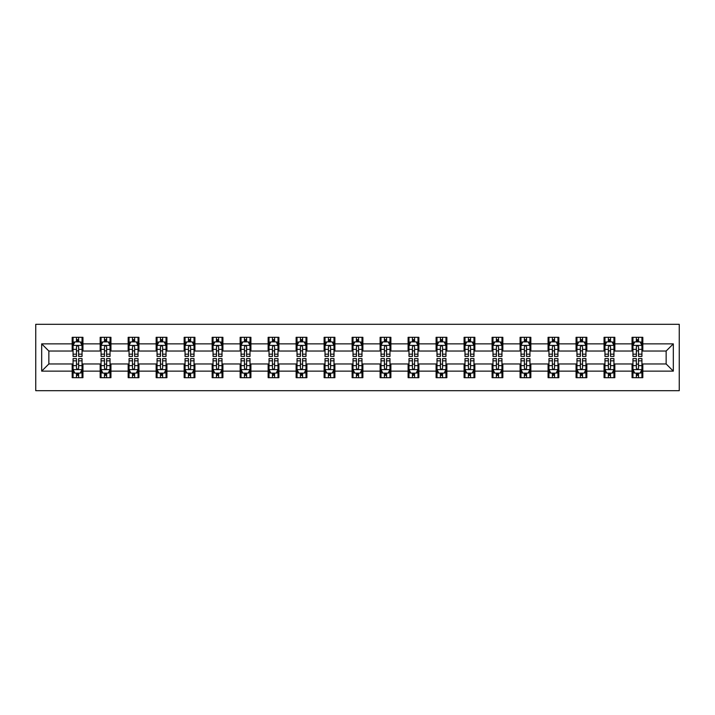 <?xml version="1.0" encoding="UTF-8"?>
<svg xmlns="http://www.w3.org/2000/svg" width="715" height="715" viewBox="0 0 715 715"><rect width="100%" height="100%" fill="white"/><g stroke="black" fill="none" stroke-linecap="round" stroke-linejoin="round"><path stroke-width="1.07" d="M35.75 390.694L679.25 390.694L679.25 324.306L35.75 324.306L35.75 390.694M642.821 343.861L642.821 337.31L632.051 337.31L632.051 343.861L614.828 343.861L614.828 337.31L604.059 337.31L604.059 343.861L586.836 343.861L586.836 337.31L576.067 337.31L576.067 343.861L558.844 343.861L558.844 337.31L548.074 337.31L548.074 343.861L530.843 343.861L530.843 337.31L520.082 337.31L520.082 343.861L502.851 343.861L502.851 337.31L492.09 337.31L492.09 343.861L474.858 343.861L474.858 337.31L464.089 337.31L464.089 343.861L446.866 343.861L446.866 337.31L436.096 337.31L436.096 343.861L418.874 343.861L418.874 337.31L408.104 337.31L408.104 343.861L390.882 343.861L390.882 337.31L380.112 337.31L380.112 343.861L362.88 343.861L362.88 337.31L352.12 337.31L352.12 343.861L334.888 343.861L334.888 337.31L324.118 337.31L324.118 343.861L306.896 343.861L306.896 337.31L296.126 337.31L296.126 343.861L278.904 343.861L278.904 337.31L268.134 337.31L268.134 343.861L250.911 343.861L250.911 337.31L240.142 337.31L240.142 343.861L222.91 343.861L222.91 337.31L212.149 337.31L212.149 343.861L194.918 343.861L194.918 337.31L184.157 337.31L184.157 343.861L166.926 343.861L166.926 337.31L156.156 337.31L156.156 343.861L138.933 343.861L138.933 337.31L128.164 337.31L128.164 343.861L110.941 343.861L110.941 337.31L100.172 337.31L100.172 343.861L82.949 343.861L82.949 337.31L72.179 337.31L72.179 343.861L41.676 343.861L41.676 371.139L48.852 363.962L72.179 363.962L72.179 377.69L82.949 377.69L82.949 363.962L100.172 363.962L100.172 377.69L110.941 377.69L110.941 363.962L128.164 363.962L128.164 377.69L138.933 377.69L138.933 363.962L156.156 363.962L156.156 377.69L166.926 377.69L166.926 363.962L184.157 363.962L184.157 377.69L194.918 377.69L194.918 363.962L212.149 363.962L212.149 377.69L222.91 377.69L222.91 363.962L240.142 363.962L240.142 377.69L250.911 377.69L250.911 363.962L268.134 363.962L268.134 377.69L278.904 377.69L278.904 363.962L296.126 363.962L296.126 377.69L306.896 377.69L306.896 363.962L324.118 363.962L324.118 377.69L334.888 377.69L334.888 363.962L352.12 363.962L352.12 377.69L362.88 377.69L362.88 363.962L380.112 363.962L380.112 377.69L390.882 377.69L390.882 363.962L408.104 363.962L408.104 377.69L418.874 377.69L418.874 363.962L436.096 363.962L436.096 377.69L446.866 377.69L446.866 363.962L464.089 363.962L464.089 377.69L474.858 377.69L474.858 363.962L492.09 363.962L492.09 377.69L502.851 377.69L502.851 363.962L520.082 363.962L520.082 377.69L530.843 377.69L530.843 363.962L548.074 363.962L548.074 377.69L558.844 377.69L558.844 363.962L576.067 363.962L576.067 377.69L586.836 377.69L586.836 363.962L604.059 363.962L604.059 377.69L614.828 377.69L614.828 363.962L632.051 363.962L632.051 377.69L642.821 377.69L642.821 363.962L666.148 363.962L666.148 351.038L642.821 351.038L642.821 343.861L673.324 343.861L673.324 371.139L642.821 371.139M632.051 371.139L614.828 371.139M604.059 371.139L586.836 371.139M576.067 371.139L558.844 371.139M548.074 371.139L530.843 371.139M520.082 371.139L502.851 371.139M492.09 371.139L474.858 371.139M464.089 371.139L446.866 371.139M436.096 371.139L418.874 371.139M408.104 371.139L390.882 371.139M380.112 371.139L362.88 371.139M352.12 371.139L334.888 371.139M324.118 371.139L306.896 371.139M296.126 371.139L278.904 371.139M268.134 371.139L250.911 371.139M240.142 371.139L222.91 371.139M212.149 371.139L194.918 371.139M184.157 371.139L166.926 371.139M156.156 371.139L138.933 371.139M128.164 371.139L110.941 371.139M100.172 371.139L82.949 371.139M72.179 371.139L41.676 371.139M632.051 343.861L632.051 351.038L614.828 351.038L614.828 343.861M604.059 343.861L604.059 351.038L586.836 351.038L586.836 343.861M576.067 343.861L576.067 351.038L558.844 351.038L558.844 343.861M548.074 343.861L548.074 351.038L530.843 351.038L530.843 343.861M520.082 343.861L520.082 351.038L502.851 351.038L502.851 343.861M492.09 343.861L492.09 351.038L474.858 351.038L474.858 343.861M464.089 343.861L464.089 351.038L446.866 351.038L446.866 343.861M436.096 343.861L436.096 351.038L418.874 351.038L418.874 343.861M408.104 343.861L408.104 351.038L390.882 351.038L390.882 343.861M380.112 343.861L380.112 351.038L362.88 351.038L362.88 343.861M352.12 343.861L352.12 351.038L334.888 351.038L334.888 343.861M324.118 343.861L324.118 351.038L306.896 351.038L306.896 343.861M296.126 343.861L296.126 351.038L278.904 351.038L278.904 343.861M268.134 343.861L268.134 351.038L250.911 351.038L250.911 343.861M240.142 343.861L240.142 351.038L222.91 351.038L222.91 343.861M212.149 343.861L212.149 351.038L194.918 351.038L194.918 343.861M184.157 343.861L184.157 351.038L166.926 351.038L166.926 343.861M156.156 343.861L156.156 351.038L138.933 351.038L138.933 343.861M128.164 343.861L128.164 351.038L110.941 351.038L110.941 343.861M100.172 343.861L100.172 351.038L82.949 351.038L82.949 343.861M72.179 343.861L72.179 351.038L48.852 351.038L41.676 343.861M48.852 351.038L48.852 363.962M673.324 371.139L666.148 363.962M666.148 351.038L673.324 343.861M72.179 341.797L73.073 341.797M76.487 341.797L78.641 341.797M82.046 341.797L82.949 341.797M72.179 350.859L73.073 350.859M76.487 350.859L78.641 350.859M82.046 350.859L82.949 350.859M72.179 364.141L73.073 364.141M76.487 364.141L78.641 364.141M82.046 364.141L82.949 364.141M72.179 373.203L73.073 373.203M76.487 373.203L78.641 373.203M82.046 373.203L82.949 373.203M100.172 364.141L101.065 364.141M104.479 364.141L106.633 364.141M110.039 364.141L110.941 364.141M100.172 373.203L101.065 373.203M104.479 373.203L106.633 373.203M110.039 373.203L110.941 373.203M100.172 341.797L101.065 341.797M104.479 341.797L106.633 341.797M110.039 341.797L110.941 341.797M100.172 350.859L101.065 350.859M104.479 350.859L106.633 350.859M110.039 350.859L110.941 350.859M128.164 364.141L129.066 364.141M132.472 364.141L134.626 364.141M138.04 364.141L138.933 364.141M128.164 373.203L129.066 373.203M132.472 373.203L134.626 373.203M138.04 373.203L138.933 373.203M128.164 341.797L129.066 341.797M132.472 341.797L134.626 341.797M138.04 341.797L138.933 341.797M128.164 350.859L129.066 350.859M132.472 350.859L134.626 350.859M138.04 350.859L138.933 350.859M156.156 364.141L157.059 364.141M160.464 364.141L162.618 364.141M166.032 364.141L166.926 364.141M156.156 373.203L157.059 373.203M160.464 373.203L162.618 373.203M166.032 373.203L166.926 373.203M156.156 341.797L157.059 341.797M160.464 341.797L162.618 341.797M166.032 341.797L166.926 341.797M156.156 350.859L157.059 350.859M160.464 350.859L162.618 350.859M166.032 350.859L166.926 350.859M184.157 364.141L185.051 364.141M188.456 364.141L190.61 364.141M194.024 364.141L194.918 364.141M184.157 373.203L185.051 373.203M188.456 373.203L190.61 373.203M194.024 373.203L194.918 373.203M184.157 341.797L185.051 341.797M188.456 341.797L190.61 341.797M194.024 341.797L194.918 341.797M184.157 350.859L185.051 350.859M188.456 350.859L190.61 350.859M194.024 350.859L194.918 350.859M212.149 364.141L213.043 364.141M216.457 364.141L218.611 364.141M222.016 364.141L222.91 364.141M212.149 373.203L213.043 373.203M216.457 373.203L218.611 373.203M222.016 373.203L222.91 373.203M212.149 341.797L213.043 341.797M216.457 341.797L218.611 341.797M222.016 341.797L222.91 341.797M212.149 350.859L213.043 350.859M216.457 350.859L218.611 350.859M222.016 350.859L222.91 350.859M240.142 364.141L241.035 364.141M244.45 364.141L246.604 364.141M250.009 364.141L250.911 364.141M240.142 373.203L241.035 373.203M244.45 373.203L246.604 373.203M250.009 373.203L250.911 373.203M240.142 341.797L241.035 341.797M244.45 341.797L246.604 341.797M250.009 341.797L250.911 341.797M240.142 350.859L241.035 350.859M244.45 350.859L246.604 350.859M250.009 350.859L250.911 350.859M268.134 364.141L269.037 364.141M272.442 364.141L274.596 364.141M278.001 364.141L278.904 364.141M268.134 373.203L269.037 373.203M272.442 373.203L274.596 373.203M278.001 373.203L278.904 373.203M268.134 341.797L269.037 341.797M272.442 341.797L274.596 341.797M278.001 341.797L278.904 341.797M268.134 350.859L269.037 350.859M272.442 350.859L274.596 350.859M278.001 350.859L278.904 350.859M296.126 364.141L297.029 364.141M300.434 364.141L302.588 364.141M306.002 364.141L306.896 364.141M296.126 373.203L297.029 373.203M300.434 373.203L302.588 373.203M306.002 373.203L306.896 373.203M296.126 341.797L297.029 341.797M300.434 341.797L302.588 341.797M306.002 341.797L306.896 341.797M296.126 350.859L297.029 350.859M300.434 350.859L302.588 350.859M306.002 350.859L306.896 350.859M324.118 364.141L325.021 364.141M328.426 364.141L330.58 364.141M333.994 364.141L334.888 364.141M324.118 373.203L325.021 373.203M328.426 373.203L330.58 373.203M333.994 373.203L334.888 373.203M324.118 341.797L325.021 341.797M328.426 341.797L330.58 341.797M333.994 341.797L334.888 341.797M324.118 350.859L325.021 350.859M328.426 350.859L330.58 350.859M333.994 350.859L334.888 350.859M352.12 364.141L353.013 364.141M356.428 364.141L358.572 364.141M361.987 364.141L362.88 364.141M352.12 373.203L353.013 373.203M356.428 373.203L358.572 373.203M361.987 373.203L362.88 373.203M352.12 341.797L353.013 341.797M356.428 341.797L358.572 341.797M361.987 341.797L362.88 341.797M352.12 350.859L353.013 350.859M356.428 350.859L358.572 350.859M361.987 350.859L362.88 350.859M380.112 364.141L381.006 364.141M384.42 364.141L386.574 364.141M389.979 364.141L390.882 364.141M380.112 373.203L381.006 373.203M384.42 373.203L386.574 373.203M389.979 373.203L390.882 373.203M380.112 341.797L381.006 341.797M384.42 341.797L386.574 341.797M389.979 341.797L390.882 341.797M380.112 350.859L381.006 350.859M384.42 350.859L386.574 350.859M389.979 350.859L390.882 350.859M408.104 364.141L408.998 364.141M412.412 364.141L414.566 364.141M417.971 364.141L418.874 364.141M408.104 373.203L408.998 373.203M412.412 373.203L414.566 373.203M417.971 373.203L418.874 373.203M408.104 341.797L408.998 341.797M412.412 341.797L414.566 341.797M417.971 341.797L418.874 341.797M408.104 350.859L408.998 350.859M412.412 350.859L414.566 350.859M417.971 350.859L418.874 350.859M436.096 364.141L436.999 364.141M440.404 364.141L442.558 364.141M445.963 364.141L446.866 364.141M436.096 373.203L436.999 373.203M440.404 373.203L442.558 373.203M445.963 373.203L446.866 373.203M436.096 341.797L436.999 341.797M440.404 341.797L442.558 341.797M445.963 341.797L446.866 341.797M436.096 350.859L436.999 350.859M440.404 350.859L442.558 350.859M445.963 350.859L446.866 350.859M464.089 364.141L464.991 364.141M468.397 364.141L470.55 364.141M473.965 364.141L474.858 364.141M464.089 373.203L464.991 373.203M468.397 373.203L470.55 373.203M473.965 373.203L474.858 373.203M464.089 341.797L464.991 341.797M468.397 341.797L470.55 341.797M473.965 341.797L474.858 341.797M464.089 350.859L464.991 350.859M468.397 350.859L470.55 350.859M473.965 350.859L474.858 350.859M492.09 364.141L492.984 364.141M496.389 364.141L498.543 364.141M501.957 364.141L502.851 364.141M492.09 373.203L492.984 373.203M496.389 373.203L498.543 373.203M501.957 373.203L502.851 373.203M492.09 341.797L492.984 341.797M496.389 341.797L498.543 341.797M501.957 341.797L502.851 341.797M492.09 350.859L492.984 350.859M496.389 350.859L498.543 350.859M501.957 350.859L502.851 350.859M520.082 364.141L520.976 364.141M524.39 364.141L526.544 364.141M529.949 364.141L530.843 364.141M520.082 373.203L520.976 373.203M524.39 373.203L526.544 373.203M529.949 373.203L530.843 373.203M520.082 341.797L520.976 341.797M524.39 341.797L526.544 341.797M529.949 341.797L530.843 341.797M520.082 350.859L520.976 350.859M524.39 350.859L526.544 350.859M529.949 350.859L530.843 350.859M548.074 364.141L548.968 364.141M552.382 364.141L554.536 364.141M557.941 364.141L558.844 364.141M548.074 373.203L548.968 373.203M552.382 373.203L554.536 373.203M557.941 373.203L558.844 373.203M548.074 341.797L548.968 341.797M552.382 341.797L554.536 341.797M557.941 341.797L558.844 341.797M548.074 350.859L548.968 350.859M552.382 350.859L554.536 350.859M557.941 350.859L558.844 350.859M576.067 364.141L576.96 364.141M580.374 364.141L582.528 364.141M585.934 364.141L586.836 364.141M576.067 373.203L576.96 373.203M580.374 373.203L582.528 373.203M585.934 373.203L586.836 373.203M576.067 341.797L576.96 341.797M580.374 341.797L582.528 341.797M585.934 341.797L586.836 341.797M576.067 350.859L576.96 350.859M580.374 350.859L582.528 350.859M585.934 350.859L586.836 350.859M604.059 364.141L604.962 364.141M608.367 364.141L610.521 364.141M613.935 364.141L614.828 364.141M604.059 373.203L604.962 373.203M608.367 373.203L610.521 373.203M613.935 373.203L614.828 373.203M604.059 341.797L604.962 341.797M608.367 341.797L610.521 341.797M613.935 341.797L614.828 341.797M604.059 350.859L604.962 350.859M608.367 350.859L610.521 350.859M613.935 350.859L614.828 350.859M632.051 364.141L632.954 364.141M636.359 364.141L638.513 364.141M641.927 364.141L642.821 364.141M632.051 373.203L632.954 373.203M636.359 373.203L638.513 373.203M641.927 373.203L642.821 373.203M632.051 341.797L632.954 341.797M636.359 341.797L638.513 341.797M641.927 341.797L642.821 341.797M632.051 350.859L632.954 350.859M636.359 350.859L638.513 350.859M641.927 350.859L642.821 350.859M78.641 339.643L76.487 339.643M82.046 354.175L78.641 354.175L78.641 356.428L82.046 356.428L82.046 345.479L80.25 341.886L74.869 341.886L73.073 345.479L73.073 356.428L76.487 356.428L76.487 354.175L73.073 354.175M73.073 345.479L73.073 337.31M82.046 345.479L82.046 337.31M76.487 341.886L76.487 337.31M78.641 337.31L78.641 341.886M78.641 354.175L78.641 346.82C77.917 345.443 77.202 345.443 76.487 346.82L76.487 354.175M76.487 375.357L78.641 375.357M73.073 360.825L76.487 360.825L76.487 358.572L73.073 358.572L73.073 369.521L74.869 373.114L80.25 373.114L82.046 369.521L82.046 358.572L78.641 358.572L78.641 360.825L82.046 360.825M82.046 369.521L82.046 377.69M73.073 369.521L73.073 377.69M78.641 373.114L78.641 377.69M76.487 377.69L76.487 373.114M76.487 360.825L76.487 368.18C77.202 369.557 77.917 369.557 78.641 368.18L78.641 360.825M106.633 339.643L104.479 339.643M110.039 354.175L106.633 354.175L106.633 356.428L110.039 356.428L110.039 345.479L108.251 341.886L102.862 341.886L101.065 345.479L101.065 356.428L104.479 356.428L104.479 354.175L101.065 354.175M101.065 345.479L101.065 337.31M110.039 345.479L110.039 337.31M104.479 341.886L104.479 337.31M106.633 337.31L106.633 341.886M106.633 354.175L106.633 346.82C105.918 345.443 105.194 345.443 104.479 346.82L104.479 354.175M134.626 339.643L132.472 339.643M138.04 354.175L134.626 354.175L134.626 356.428L138.04 356.428L138.04 345.479L136.243 341.886L130.854 341.886L129.066 345.479L129.066 356.428L132.472 356.428L132.472 354.175L129.066 354.175M129.066 345.479L129.066 337.31M138.04 345.479L138.04 337.31M132.472 341.886L132.472 337.31M134.626 337.31L134.626 341.886M134.626 354.175L134.626 346.82C133.911 345.443 133.196 345.443 132.472 346.82L132.472 354.175M104.479 375.357L106.633 375.357M101.065 360.825L104.479 360.825L104.479 358.572L101.065 358.572L101.065 369.521L102.862 373.114L108.251 373.114L110.039 369.521L110.039 358.572L106.633 358.572L106.633 360.825L110.039 360.825M110.039 369.521L110.039 377.69M101.065 369.521L101.065 377.69M106.633 373.114L106.633 377.69M104.479 377.69L104.479 373.114M104.479 360.825L104.479 368.18C105.194 369.557 105.909 369.557 106.633 368.18L106.633 360.825M132.472 375.357L134.626 375.357M129.066 360.825L132.472 360.825L132.472 358.572L129.066 358.572L129.066 369.521L130.854 373.114L136.243 373.114L138.04 369.521L138.04 358.572L134.626 358.572L134.626 360.825L138.04 360.825M138.04 369.521L138.04 377.69M129.066 369.521L129.066 377.69M134.626 373.114L134.626 377.69M132.472 377.69L132.472 373.114M132.472 360.825L132.472 368.18C133.187 369.557 133.911 369.557 134.626 368.18L134.626 360.825M162.618 339.643L160.464 339.643M166.032 354.175L162.618 354.175L162.618 356.428L166.032 356.428L166.032 345.479L164.236 341.886L158.855 341.886L157.059 345.479L157.059 356.428L160.464 356.428L160.464 354.175L157.059 354.175M157.059 345.479L157.059 337.31M166.032 345.479L166.032 337.31M160.464 341.886L160.464 337.31M162.618 337.31L162.618 341.886M162.618 354.175L162.618 346.82C161.903 345.443 161.188 345.443 160.464 346.82L160.464 354.175M190.61 339.643L188.456 339.643M194.024 354.175L190.61 354.175L190.61 356.428L194.024 356.428L194.024 345.479L192.228 341.886L186.847 341.886L185.051 345.479L185.051 356.428L188.456 356.428L188.456 354.175L185.051 354.175M185.051 345.479L185.051 337.31M194.024 345.479L194.024 337.31M188.456 341.886L188.456 337.31M190.61 337.31L190.61 341.886M190.61 354.175L190.61 346.82C189.895 345.443 189.18 345.443 188.456 346.82L188.456 354.175M218.611 339.643L216.457 339.643M222.016 354.175L218.611 354.175L218.611 356.428L222.016 356.428L222.016 345.479L220.22 341.886L214.84 341.886L213.043 345.479L213.043 356.428L216.457 356.428L216.457 354.175L213.043 354.175M213.043 345.479L213.043 337.31M222.016 345.479L222.016 337.31M216.457 341.886L216.457 337.31M218.611 337.31L218.611 341.886M218.611 354.175L218.611 346.82C217.887 345.443 217.172 345.443 216.457 346.82L216.457 354.175M160.464 375.357L162.618 375.357M157.059 360.825L160.464 360.825L160.464 358.572L157.059 358.572L157.059 369.521L158.855 373.114L164.236 373.114L166.032 369.521L166.032 358.572L162.618 358.572L162.618 360.825L166.032 360.825M166.032 369.521L166.032 377.69M157.059 369.521L157.059 377.69M162.618 373.114L162.618 377.69M160.464 377.69L160.464 373.114M160.464 360.825L160.464 368.18C161.179 369.557 161.903 369.557 162.618 368.18L162.618 360.825M188.456 375.357L190.61 375.357M185.051 360.825L188.456 360.825L188.456 358.572L185.051 358.572L185.051 369.521L186.847 373.114L192.228 373.114L194.024 369.521L194.024 358.572L190.61 358.572L190.61 360.825L194.024 360.825M194.024 369.521L194.024 377.69M185.051 369.521L185.051 377.69M190.61 373.114L190.61 377.69M188.456 377.69L188.456 373.114M188.456 360.825L188.456 368.18C189.18 369.557 189.895 369.557 190.61 368.18L190.61 360.825M216.457 375.357L218.611 375.357M213.043 360.825L216.457 360.825L216.457 358.572L213.043 358.572L213.043 369.521L214.84 373.114L220.22 373.114L222.016 369.521L222.016 358.572L218.611 358.572L218.611 360.825L222.016 360.825M222.016 369.521L222.016 377.69M213.043 369.521L213.043 377.69M218.611 373.114L218.611 377.69M216.457 377.69L216.457 373.114M216.457 360.825L216.457 368.18C217.172 369.557 217.887 369.557 218.611 368.18L218.611 360.825M244.45 375.357L246.604 375.357M241.035 360.825L244.45 360.825L244.45 358.572L241.035 358.572L241.035 369.521L242.832 373.114L248.212 373.114L250.009 369.521L250.009 358.572L246.604 358.572L246.604 360.825L250.009 360.825M250.009 369.521L250.009 377.69M241.035 369.521L241.035 377.69M246.604 373.114L246.604 377.69M244.45 377.69L244.45 373.114M244.45 360.825L244.45 368.18C245.165 369.557 245.88 369.557 246.604 368.18L246.604 360.825M272.442 375.357L274.596 375.357M269.037 360.825L272.442 360.825L272.442 358.572L269.037 358.572L269.037 369.521L270.824 373.114L276.213 373.114L278.001 369.521L278.001 358.572L274.596 358.572L274.596 360.825L278.001 360.825M278.001 369.521L278.001 377.69M269.037 369.521L269.037 377.69M274.596 373.114L274.596 377.69M272.442 377.69L272.442 373.114M272.442 360.825L272.442 368.18C273.157 369.557 273.881 369.557 274.596 368.18L274.596 360.825M300.434 375.357L302.588 375.357M297.029 360.825L300.434 360.825L300.434 358.572L297.029 358.572L297.029 369.521L298.816 373.114L304.206 373.114L306.002 369.521L306.002 358.572L302.588 358.572L302.588 360.825L306.002 360.825M306.002 369.521L306.002 377.69M297.029 369.521L297.029 377.69M302.588 373.114L302.588 377.69M300.434 377.69L300.434 373.114M300.434 360.825L300.434 368.18C301.149 369.557 301.873 369.557 302.588 368.18L302.588 360.825M328.426 375.357L330.58 375.357M325.021 360.825L328.426 360.825L328.426 358.572L325.021 358.572L325.021 369.521L326.818 373.114L332.198 373.114L333.994 369.521L333.994 358.572L330.58 358.572L330.58 360.825L333.994 360.825M333.994 369.521L333.994 377.69M325.021 369.521L325.021 377.69M330.58 373.114L330.58 377.69M328.426 377.69L328.426 373.114M328.426 360.825L328.426 368.18C329.15 369.557 329.865 369.557 330.58 368.18L330.58 360.825M356.428 375.357L358.572 375.357M353.013 360.825L356.428 360.825L356.428 358.572L353.013 358.572L353.013 369.521L354.81 373.114L360.19 373.114L361.987 369.521L361.987 358.572L358.572 358.572L358.572 360.825L361.987 360.825M361.987 369.521L361.987 377.69M353.013 369.521L353.013 377.69M358.572 373.114L358.572 377.69M356.428 377.69L356.428 373.114M356.428 360.825L356.428 368.18C357.143 369.557 357.858 369.557 358.572 368.18L358.572 360.825M384.42 375.357L386.574 375.357M381.006 360.825L384.42 360.825L384.42 358.572L381.006 358.572L381.006 369.521L382.802 373.114L388.182 373.114L389.979 369.521L389.979 358.572L386.574 358.572L386.574 360.825L389.979 360.825M389.979 369.521L389.979 377.69M381.006 369.521L381.006 377.69M386.574 373.114L386.574 377.69M384.42 377.69L384.42 373.114M384.42 360.825L384.42 368.18C385.135 369.557 385.85 369.557 386.574 368.18L386.574 360.825M412.412 375.357L414.566 375.357M408.998 360.825L412.412 360.825L412.412 358.572L408.998 358.572L408.998 369.521L410.794 373.114L416.184 373.114L417.971 369.521L417.971 358.572L414.566 358.572L414.566 360.825L417.971 360.825M417.971 369.521L417.971 377.69M408.998 369.521L408.998 377.69M414.566 373.114L414.566 377.69M412.412 377.69L412.412 373.114M412.412 360.825L412.412 368.18C413.127 369.557 413.842 369.557 414.566 368.18L414.566 360.825M440.404 375.357L442.558 375.357M436.999 360.825L440.404 360.825L440.404 358.572L436.999 358.572L436.999 369.521L438.787 373.114L444.176 373.114L445.963 369.521L445.963 358.572L442.558 358.572L442.558 360.825L445.963 360.825M445.963 369.521L445.963 377.69M436.999 369.521L436.999 377.69M442.558 373.114L442.558 377.69M440.404 377.69L440.404 373.114M440.404 360.825L440.404 368.18C441.119 369.557 441.843 369.557 442.558 368.18L442.558 360.825M468.397 375.357L470.55 375.357M464.991 360.825L468.397 360.825L468.397 358.572L464.991 358.572L464.991 369.521L466.788 373.114L472.168 373.114L473.965 369.521L473.965 358.572L470.55 358.572L470.55 360.825L473.965 360.825M473.965 369.521L473.965 377.69M464.991 369.521L464.991 377.69M470.55 373.114L470.55 377.69M468.397 377.69L468.397 373.114M468.397 360.825L468.397 368.18C469.112 369.557 469.835 369.557 470.55 368.18L470.55 360.825M496.389 375.357L498.543 375.357M492.984 360.825L496.389 360.825L496.389 358.572L492.984 358.572L492.984 369.521L494.78 373.114L500.16 373.114L501.957 369.521L501.957 358.572L498.543 358.572L498.543 360.825L501.957 360.825M501.957 369.521L501.957 377.69M492.984 369.521L492.984 377.69M498.543 373.114L498.543 377.69M496.389 377.69L496.389 373.114M496.389 360.825L496.389 368.18C497.113 369.557 497.828 369.557 498.543 368.18L498.543 360.825M524.39 375.357L526.544 375.357M520.976 360.825L524.39 360.825L524.39 358.572L520.976 358.572L520.976 369.521L522.772 373.114L528.153 373.114L529.949 369.521L529.949 358.572L526.544 358.572L526.544 360.825L529.949 360.825M529.949 369.521L529.949 377.69M520.976 369.521L520.976 377.69M526.544 373.114L526.544 377.69M524.39 377.69L524.39 373.114M524.39 360.825L524.39 368.18C525.105 369.557 525.82 369.557 526.544 368.18L526.544 360.825M552.382 375.357L554.536 375.357M548.968 360.825L552.382 360.825L552.382 358.572L548.968 358.572L548.968 369.521L550.764 373.114L556.145 373.114L557.941 369.521L557.941 358.572L554.536 358.572L554.536 360.825L557.941 360.825M557.941 369.521L557.941 377.69M548.968 369.521L548.968 377.69M554.536 373.114L554.536 377.69M552.382 377.69L552.382 373.114M552.382 360.825L552.382 368.18C553.097 369.557 553.812 369.557 554.536 368.18L554.536 360.825M580.374 375.357L582.528 375.357M576.96 360.825L580.374 360.825L580.374 358.572L576.96 358.572L576.96 369.521L578.757 373.114L584.146 373.114L585.934 369.521L585.934 358.572L582.528 358.572L582.528 360.825L585.934 360.825M585.934 369.521L585.934 377.69M576.96 369.521L576.96 377.69M582.528 373.114L582.528 377.69M580.374 377.69L580.374 373.114M580.374 360.825L580.374 368.18C581.089 369.557 581.804 369.557 582.528 368.18L582.528 360.825M608.367 375.357L610.521 375.357M604.962 360.825L608.367 360.825L608.367 358.572L604.962 358.572L604.962 369.521L606.749 373.114L612.138 373.114L613.935 369.521L613.935 358.572L610.521 358.572L610.521 360.825L613.935 360.825M613.935 369.521L613.935 377.69M604.962 369.521L604.962 377.69M610.521 373.114L610.521 377.69M608.367 377.69L608.367 373.114M608.367 360.825L608.367 368.18C609.082 369.557 609.806 369.557 610.521 368.18L610.521 360.825M246.604 339.643L244.45 339.643M250.009 354.175L246.604 354.175L246.604 356.428L250.009 356.428L250.009 345.479L248.212 341.886L242.832 341.886L241.035 345.479L241.035 356.428L244.45 356.428L244.45 354.175L241.035 354.175M241.035 345.479L241.035 337.31M250.009 345.479L250.009 337.31M244.45 341.886L244.45 337.31M246.604 337.31L246.604 341.886M246.604 354.175L246.604 346.82C245.889 345.443 245.165 345.443 244.45 346.82L244.45 354.175M274.596 339.643L272.442 339.643M278.001 354.175L274.596 354.175L274.596 356.428L278.001 356.428L278.001 345.479L276.213 341.886L270.824 341.886L269.037 345.479L269.037 356.428L272.442 356.428L272.442 354.175L269.037 354.175M269.037 345.479L269.037 337.31M278.001 345.479L278.001 337.31M272.442 341.886L272.442 337.31M274.596 337.31L274.596 341.886M274.596 354.175L274.596 346.82C273.881 345.443 273.157 345.443 272.442 346.82L272.442 354.175M302.588 339.643L300.434 339.643M306.002 354.175L302.588 354.175L302.588 356.428L306.002 356.428L306.002 345.479L304.206 341.886L298.816 341.886L297.029 345.479L297.029 356.428L300.434 356.428L300.434 354.175L297.029 354.175M297.029 345.479L297.029 337.31M306.002 345.479L306.002 337.31M300.434 341.886L300.434 337.31M302.588 337.31L302.588 341.886M302.588 354.175L302.588 346.82C301.873 345.443 301.158 345.443 300.434 346.82L300.434 354.175M330.58 339.643L328.426 339.643M333.994 354.175L330.58 354.175L330.58 356.428L333.994 356.428L333.994 345.479L332.198 341.886L326.818 341.886L325.021 345.479L325.021 356.428L328.426 356.428L328.426 354.175L325.021 354.175M325.021 345.479L325.021 337.31M333.994 345.479L333.994 337.31M328.426 341.886L328.426 337.31M330.58 337.31L330.58 341.886M330.58 354.175L330.58 346.82C329.865 345.443 329.15 345.443 328.426 346.82L328.426 354.175M358.572 339.643L356.428 339.643M361.987 354.175L358.572 354.175L358.572 356.428L361.987 356.428L361.987 345.479L360.19 341.886L354.81 341.886L353.013 345.479L353.013 356.428L356.428 356.428L356.428 354.175L353.013 354.175M353.013 345.479L353.013 337.31M361.987 345.479L361.987 337.31M356.428 341.886L356.428 337.31M358.572 337.31L358.572 341.886M358.572 354.175L358.572 346.82C357.858 345.443 357.143 345.443 356.428 346.82L356.428 354.175M386.574 339.643L384.42 339.643M389.979 354.175L386.574 354.175L386.574 356.428L389.979 356.428L389.979 345.479L388.182 341.886L382.802 341.886L381.006 345.479L381.006 356.428L384.42 356.428L384.42 354.175L381.006 354.175M381.006 345.479L381.006 337.31M389.979 345.479L389.979 337.31M384.42 341.886L384.42 337.31M386.574 337.31L386.574 341.886M386.574 354.175L386.574 346.82C385.85 345.443 385.135 345.443 384.42 346.82L384.42 354.175M414.566 339.643L412.412 339.643M417.971 354.175L414.566 354.175L414.566 356.428L417.971 356.428L417.971 345.479L416.184 341.886L410.794 341.886L408.998 345.479L408.998 356.428L412.412 356.428L412.412 354.175L408.998 354.175M408.998 345.479L408.998 337.31M417.971 345.479L417.971 337.31M412.412 341.886L412.412 337.31M414.566 337.31L414.566 341.886M414.566 354.175L414.566 346.82C413.851 345.443 413.127 345.443 412.412 346.82L412.412 354.175M442.558 339.643L440.404 339.643M445.963 354.175L442.558 354.175L442.558 356.428L445.963 356.428L445.963 345.479L444.176 341.886L438.787 341.886L436.999 345.479L436.999 356.428L440.404 356.428L440.404 354.175L436.999 354.175M436.999 345.479L436.999 337.31M445.963 345.479L445.963 337.31M440.404 341.886L440.404 337.31M442.558 337.31L442.558 341.886M442.558 354.175L442.558 346.82C441.843 345.443 441.119 345.443 440.404 346.82L440.404 354.175M470.55 339.643L468.397 339.643M473.965 354.175L470.55 354.175L470.55 356.428L473.965 356.428L473.965 345.479L472.168 341.886L466.788 341.886L464.991 345.479L464.991 356.428L468.397 356.428L468.397 354.175L464.991 354.175M464.991 345.479L464.991 337.31M473.965 345.479L473.965 337.31M468.397 341.886L468.397 337.31M470.55 337.31L470.55 341.886M470.55 354.175L470.55 346.82C469.835 345.443 469.12 345.443 468.397 346.82L468.397 354.175M498.543 339.643L496.389 339.643M501.957 354.175L498.543 354.175L498.543 356.428L501.957 356.428L501.957 345.479L500.16 341.886L494.78 341.886L492.984 345.479L492.984 356.428L496.389 356.428L496.389 354.175L492.984 354.175M492.984 345.479L492.984 337.31M501.957 345.479L501.957 337.31M496.389 341.886L496.389 337.31M498.543 337.31L498.543 341.886M498.543 354.175L498.543 346.82C497.828 345.443 497.113 345.443 496.389 346.82L496.389 354.175M526.544 339.643L524.39 339.643M529.949 354.175L526.544 354.175L526.544 356.428L529.949 356.428L529.949 345.479L528.153 341.886L522.772 341.886L520.976 345.479L520.976 356.428L524.39 356.428L524.39 354.175L520.976 354.175M520.976 345.479L520.976 337.31M529.949 345.479L529.949 337.31M524.39 341.886L524.39 337.31M526.544 337.31L526.544 341.886M526.544 354.175L526.544 346.82C525.82 345.443 525.105 345.443 524.39 346.82L524.39 354.175M554.536 339.643L552.382 339.643M557.941 354.175L554.536 354.175L554.536 356.428L557.941 356.428L557.941 345.479L556.145 341.886L550.764 341.886L548.968 345.479L548.968 356.428L552.382 356.428L552.382 354.175L548.968 354.175M548.968 345.479L548.968 337.31M557.941 345.479L557.941 337.31M552.382 341.886L552.382 337.31M554.536 337.31L554.536 341.886M554.536 354.175L554.536 346.82C553.821 345.443 553.097 345.443 552.382 346.82L552.382 354.175M582.528 339.643L580.374 339.643M585.934 354.175L582.528 354.175L582.528 356.428L585.934 356.428L585.934 345.479L584.146 341.886L578.757 341.886L576.96 345.479L576.96 356.428L580.374 356.428L580.374 354.175L576.96 354.175M576.96 345.479L576.96 337.31M585.934 345.479L585.934 337.31M580.374 341.886L580.374 337.31M582.528 337.31L582.528 341.886M582.528 354.175L582.528 346.82C581.813 345.443 581.089 345.443 580.374 346.82L580.374 354.175M610.521 339.643L608.367 339.643M613.935 354.175L610.521 354.175L610.521 356.428L613.935 356.428L613.935 345.479L612.138 341.886L606.749 341.886L604.962 345.479L604.962 356.428L608.367 356.428L608.367 354.175L604.962 354.175M604.962 345.479L604.962 337.31M613.935 345.479L613.935 337.31M608.367 341.886L608.367 337.31M610.521 337.31L610.521 341.886M610.521 354.175L610.521 346.82C609.806 345.443 609.091 345.443 608.367 346.82L608.367 354.175M638.513 339.643L636.359 339.643M641.927 354.175L638.513 354.175L638.513 356.428L641.927 356.428L641.927 345.479L640.131 341.886L634.75 341.886L632.954 345.479L632.954 356.428L636.359 356.428L636.359 354.175L632.954 354.175M632.954 345.479L632.954 337.31M641.927 345.479L641.927 337.31M636.359 341.886L636.359 337.31M638.513 337.31L638.513 341.886M638.513 354.175L638.513 346.82C637.798 345.443 637.083 345.443 636.359 346.82L636.359 354.175M636.359 375.357L638.513 375.357M632.954 360.825L636.359 360.825L636.359 358.572L632.954 358.572L632.954 369.521L634.75 373.114L640.131 373.114L641.927 369.521L641.927 358.572L638.513 358.572L638.513 360.825L641.927 360.825M641.927 369.521L641.927 377.69M632.954 369.521L632.954 377.69M638.513 373.114L638.513 377.69M636.359 377.69L636.359 373.114M636.359 360.825L636.359 368.18C637.083 369.557 637.798 369.557 638.513 368.18L638.513 360.825M82.002 345.39L73.118 345.39M73.073 342.101L74.762 342.101M80.357 342.101L82.046 342.101M76.487 349.367L73.073 349.367M82.046 349.367L78.641 349.367M78.641 340.787L76.487 340.787M73.118 369.61L82.002 369.61M82.046 372.899L80.357 372.899M74.762 372.899L73.073 372.899M78.641 365.633L82.046 365.633M73.073 365.633L76.487 365.633M76.487 374.213L78.641 374.213M109.994 345.39L101.11 345.39M101.065 342.101L102.754 342.101M108.358 342.101L110.039 342.101M104.479 349.367L101.065 349.367M110.039 349.367L106.633 349.367M106.633 340.787L104.479 340.787M137.986 345.39L129.111 345.39M129.066 342.101L130.747 342.101M136.351 342.101L138.04 342.101M132.472 349.367L129.066 349.367M138.04 349.367L134.626 349.367M134.626 340.787L132.472 340.787M101.11 369.61L109.994 369.61M110.039 372.899L108.358 372.899M102.754 372.899L101.065 372.899M106.633 365.633L110.039 365.633M101.065 365.633L104.479 365.633M104.479 374.213L106.633 374.213M129.111 369.61L137.986 369.61M138.04 372.899L136.351 372.899M130.747 372.899L129.066 372.899M134.626 365.633L138.04 365.633M129.066 365.633L132.472 365.633M132.472 374.213L134.626 374.213M165.987 345.39L157.103 345.39M157.059 342.101L158.748 342.101M164.343 342.101L166.032 342.101M160.464 349.367L157.059 349.367M166.032 349.367L162.618 349.367M162.618 340.787L160.464 340.787M193.98 345.39L185.096 345.39M185.051 342.101L186.74 342.101M192.335 342.101L194.024 342.101M188.456 349.367L185.051 349.367M194.024 349.367L190.61 349.367M190.61 340.787L188.456 340.787M221.972 345.39L213.088 345.39M213.043 342.101L214.732 342.101M220.327 342.101L222.016 342.101M216.457 349.367L213.043 349.367M222.016 349.367L218.611 349.367M218.611 340.787L216.457 340.787M157.103 369.61L165.987 369.61M166.032 372.899L164.343 372.899M158.748 372.899L157.059 372.899M162.618 365.633L166.032 365.633M157.059 365.633L160.464 365.633M160.464 374.213L162.618 374.213M185.096 369.61L193.98 369.61M194.024 372.899L192.335 372.899M186.74 372.899L185.051 372.899M190.61 365.633L194.024 365.633M185.051 365.633L188.456 365.633M188.456 374.213L190.61 374.213M213.088 369.61L221.972 369.61M222.016 372.899L220.327 372.899M214.732 372.899L213.043 372.899M218.611 365.633L222.016 365.633M213.043 365.633L216.457 365.633M216.457 374.213L218.611 374.213M241.08 369.61L249.964 369.61M250.009 372.899L248.319 372.899M242.725 372.899L241.035 372.899M246.604 365.633L250.009 365.633M241.035 365.633L244.45 365.633M244.45 374.213L246.604 374.213M269.081 369.61L277.956 369.61M278.001 372.899L276.321 372.899M270.717 372.899L269.037 372.899M274.596 365.633L278.001 365.633M269.037 365.633L272.442 365.633M272.442 374.213L274.596 374.213M297.074 369.61L305.957 369.61M306.002 372.899L304.313 372.899M298.709 372.899L297.029 372.899M302.588 365.633L306.002 365.633M297.029 365.633L300.434 365.633M300.434 374.213L302.588 374.213M325.066 369.61L333.95 369.61M333.994 372.899L332.305 372.899M326.71 372.899L325.021 372.899M330.58 365.633L333.994 365.633M325.021 365.633L328.426 365.633M328.426 374.213L330.58 374.213M353.058 369.61L361.942 369.61M361.987 372.899L360.297 372.899M354.703 372.899L353.013 372.899M358.572 365.633L361.987 365.633M353.013 365.633L356.428 365.633M356.428 374.213L358.572 374.213M381.05 369.61L389.934 369.61M389.979 372.899L388.29 372.899M382.695 372.899L381.006 372.899M386.574 365.633L389.979 365.633M381.006 365.633L384.42 365.633M384.42 374.213L386.574 374.213M409.043 369.61L417.926 369.61M417.971 372.899L416.291 372.899M410.687 372.899L408.998 372.899M414.566 365.633L417.971 365.633M408.998 365.633L412.412 365.633M412.412 374.213L414.566 374.213M437.044 369.61L445.919 369.61M445.963 372.899L444.283 372.899M438.679 372.899L436.999 372.899M442.558 365.633L445.963 365.633M436.999 365.633L440.404 365.633M440.404 374.213L442.558 374.213M465.036 369.61L473.92 369.61M473.965 372.899L472.275 372.899M466.68 372.899L464.991 372.899M470.55 365.633L473.965 365.633M464.991 365.633L468.397 365.633M468.397 374.213L470.55 374.213M493.028 369.61L501.912 369.61M501.957 372.899L500.268 372.899M494.673 372.899L492.984 372.899M498.543 365.633L501.957 365.633M492.984 365.633L496.389 365.633M496.389 374.213L498.543 374.213M521.021 369.61L529.904 369.61M529.949 372.899L528.26 372.899M522.665 372.899L520.976 372.899M526.544 365.633L529.949 365.633M520.976 365.633L524.39 365.633M524.39 374.213L526.544 374.213M549.013 369.61L557.897 369.61M557.941 372.899L556.252 372.899M550.657 372.899L548.968 372.899M554.536 365.633L557.941 365.633M548.968 365.633L552.382 365.633M552.382 374.213L554.536 374.213M577.014 369.61L585.889 369.61M585.934 372.899L584.253 372.899M578.65 372.899L576.96 372.899M582.528 365.633L585.934 365.633M576.96 365.633L580.374 365.633M580.374 374.213L582.528 374.213M605.006 369.61L613.89 369.61M613.935 372.899L612.246 372.899M606.642 372.899L604.962 372.899M610.521 365.633L613.935 365.633M604.962 365.633L608.367 365.633M608.367 374.213L610.521 374.213M249.964 345.39L241.08 345.39M241.035 342.101L242.725 342.101M248.319 342.101L250.009 342.101M244.45 349.367L241.035 349.367M250.009 349.367L246.604 349.367M246.604 340.787L244.45 340.787M277.956 345.39L269.081 345.39M269.037 342.101L270.717 342.101M276.321 342.101L278.001 342.101M272.442 349.367L269.037 349.367M278.001 349.367L274.596 349.367M274.596 340.787L272.442 340.787M305.957 345.39L297.074 345.39M297.029 342.101L298.709 342.101M304.313 342.101L306.002 342.101M300.434 349.367L297.029 349.367M306.002 349.367L302.588 349.367M302.588 340.787L300.434 340.787M333.95 345.39L325.066 345.39M325.021 342.101L326.71 342.101M332.305 342.101L333.994 342.101M328.426 349.367L325.021 349.367M333.994 349.367L330.58 349.367M330.58 340.787L328.426 340.787M361.942 345.39L353.058 345.39M353.013 342.101L354.703 342.101M360.297 342.101L361.987 342.101M356.428 349.367L353.013 349.367M361.987 349.367L358.572 349.367M358.572 340.787L356.428 340.787M389.934 345.39L381.05 345.39M381.006 342.101L382.695 342.101M388.29 342.101L389.979 342.101M384.42 349.367L381.006 349.367M389.979 349.367L386.574 349.367M386.574 340.787L384.42 340.787M417.926 345.39L409.043 345.39M408.998 342.101L410.687 342.101M416.291 342.101L417.971 342.101M412.412 349.367L408.998 349.367M417.971 349.367L414.566 349.367M414.566 340.787L412.412 340.787M445.919 345.39L437.044 345.39M436.999 342.101L438.679 342.101M444.283 342.101L445.963 342.101M440.404 349.367L436.999 349.367M445.963 349.367L442.558 349.367M442.558 340.787L440.404 340.787M473.92 345.39L465.036 345.39M464.991 342.101L466.68 342.101M472.275 342.101L473.965 342.101M468.397 349.367L464.991 349.367M473.965 349.367L470.55 349.367M470.55 340.787L468.397 340.787M501.912 345.39L493.028 345.39M492.984 342.101L494.673 342.101M500.268 342.101L501.957 342.101M496.389 349.367L492.984 349.367M501.957 349.367L498.543 349.367M498.543 340.787L496.389 340.787M529.904 345.39L521.021 345.39M520.976 342.101L522.665 342.101M528.26 342.101L529.949 342.101M524.39 349.367L520.976 349.367M529.949 349.367L526.544 349.367M526.544 340.787L524.39 340.787M557.897 345.39L549.013 345.39M548.968 342.101L550.657 342.101M556.252 342.101L557.941 342.101M552.382 349.367L548.968 349.367M557.941 349.367L554.536 349.367M554.536 340.787L552.382 340.787M585.889 345.39L577.014 345.39M576.96 342.101L578.65 342.101M584.253 342.101L585.934 342.101M580.374 349.367L576.96 349.367M585.934 349.367L582.528 349.367M582.528 340.787L580.374 340.787M613.89 345.39L605.006 345.39M604.962 342.101L606.642 342.101M612.246 342.101L613.935 342.101M608.367 349.367L604.962 349.367M613.935 349.367L610.521 349.367M610.521 340.787L608.367 340.787M641.882 345.39L632.998 345.39M632.954 342.101L634.643 342.101M640.238 342.101L641.927 342.101M636.359 349.367L632.954 349.367M641.927 349.367L638.513 349.367M638.513 340.787L636.359 340.787M632.998 369.61L641.882 369.61M641.927 372.899L640.238 372.899M634.643 372.899L632.954 372.899M638.513 365.633L641.927 365.633M632.954 365.633L636.359 365.633M636.359 374.213L638.513 374.213"/></g></svg>
